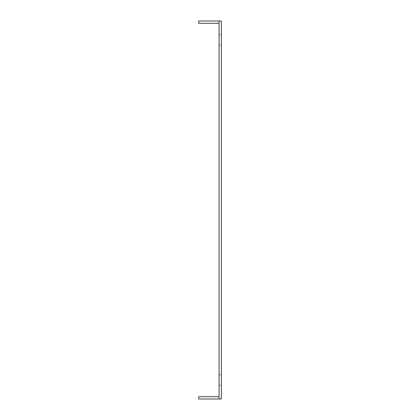<?xml version="1.0" encoding="UTF-8"?>
<svg xmlns="http://www.w3.org/2000/svg" width="420" height="420" viewBox="0 0 420 420"><rect width="100%" height="100%" fill="white"/><g stroke="black" fill="none" stroke-linecap="round" stroke-linejoin="round"><path stroke-width="0.32" stroke-dasharray="2.1 1.58" d="M221.34 45.192L219.072 45.192L219.072 34.608L219.072 45.192L219.072 34.608L219.072 45.192L221.34 45.192L221.34 34.608L221.34 45.192L221.34 34.608L221.34 45.192L219.072 45.192L221.34 45.192M221.34 385.392L219.072 385.392L219.072 374.808L219.072 385.392L219.072 374.808L219.072 385.392L221.34 385.392L221.34 374.808L221.34 385.392L221.34 374.808L221.34 385.392L219.072 385.392L221.34 385.392M219.072 23.268L219.072 21L219.072 23.268L198.66 23.268L198.66 21L219.072 21L219.072 399L219.072 396.732L219.072 399L221.34 399L221.34 21L219.072 21M219.072 396.732L198.66 396.732L198.66 399L219.072 399M221.34 374.808L219.072 374.808L221.34 374.808M221.34 34.608L219.072 34.608L221.34 34.608"/><path stroke-width="0.63" d="M219.072 21L219.072 399L221.34 399L221.34 21L198.66 21L198.66 23.268L219.072 23.268M219.072 396.732L198.66 396.732L198.66 399L219.072 399"/></g></svg>
